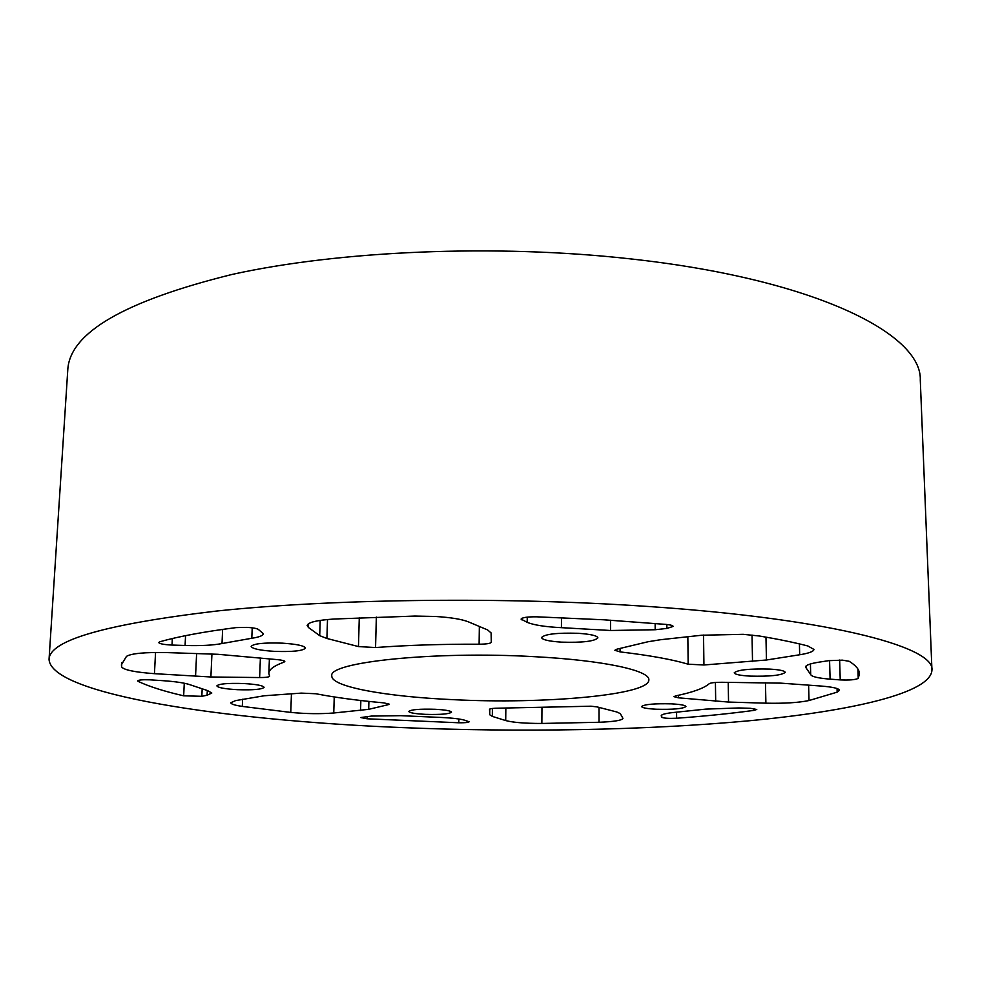 <?xml version="1.0" encoding="UTF-8"?>
<svg xmlns="http://www.w3.org/2000/svg" width="981" height="981" viewBox="0 0 981 981"><rect width="100%" height="100%" fill="white"/><g stroke="black" fill="none" stroke-linecap="round" stroke-linejoin="round"><path stroke-width="1.47" d="M931.95 670.048L920.288 380.187C922.348 333.847 814.144 278.739 629.226 258.751C495.43 243.926 339.561 250.658 232.105 274.435C124.513 301.02 69.737 332.792 67.787 369.763L49.05 659.257C49.675 640.237 105.641 624.149 216.948 611.004C328.304 599.305 491.199 596.767 630.783 605.363C823.807 616.975 935.175 646.295 931.95 670.048C930.932 693.162 851.3 711.115 748.871 720.802C644.934 730.367 519.28 732.451 400.567 727.534C225.029 720.397 50.46 694.597 49.05 659.257M765.965 637.123L766.443 660.005L799.674 654.768C808.957 653.26 813.715 651.47 813.948 649.422L807.817 645.964C794.303 642.481 778.227 639.171 759.588 636.031L743.242 634.327L701.709 635.234L660.716 639.698L648.085 641.733L616.963 649.164L614.854 650.268L620.053 651.887C649.557 655.369 672.267 659.477 688.159 664.198L687.84 636.755M561.426 627.668L610.574 630.489L655.185 629.741L666.872 628.429L673.162 626.43C672.966 625.535 670.612 624.86 666.099 624.419L603.622 619.784L536.693 616.816C527.386 616.73 522.186 617.49 521.07 619.097L527.189 622.334C533.836 625.081 545.252 626.871 561.426 627.668L561.475 617.687M151.135 679.907L149.725 679.821C142.49 679.588 138.456 679.943 137.61 680.888L138.1 681.366C149.137 686.565 164.33 691.384 183.668 695.811L201.828 696.302L207.089 695.235L211.798 693.027L207.506 690.575L190.486 684.897C185.335 683.009 175.991 681.587 162.454 680.642L151.135 679.907M753.899 710.391L756.768 709.471L750.44 708.307L738.975 707.951L705.768 709.116L675.639 712.267C666.271 713.175 661.452 714.34 661.194 715.787L661.734 717.246C663.757 718.264 668.723 718.582 676.632 718.239C704.579 716.204 730.33 713.579 753.899 710.391L753.862 708.576M464.528 720.164C459.942 718.889 452.29 717.994 441.56 717.479L400.726 715.676L371.419 716.081L360.763 717.552L367.139 718.791L458.801 722.776C464.982 722.85 468.428 722.519 469.151 721.783L464.528 720.164M534.105 656.669C433.835 650.881 327.298 662.285 331.823 676.007C331.149 686.835 386.379 696.694 453.087 699.661C544.443 704.333 649.778 695.014 648.846 679.882C650.047 670.501 603.156 660.225 534.105 656.669M434.975 709.275C419.623 708.858 410.892 709.582 408.783 711.458C409.518 712.831 415.061 713.8 425.411 714.352C440.628 714.757 449.31 714.033 451.493 712.157C450.831 710.796 445.325 709.839 434.975 709.275M243.509 683.524C227.678 683.034 218.788 683.831 216.862 685.878C217.892 687.693 224.808 688.956 237.574 689.692C253.233 690.183 262.074 689.385 264.073 687.325C263.141 685.547 256.286 684.284 243.509 683.524M282.344 643.156C263.864 642.543 253.466 643.634 251.148 646.418C252.289 648.784 260.051 650.44 274.447 651.359C292.718 651.973 303.055 650.869 305.447 648.085C304.453 645.756 296.74 644.112 282.344 643.156M578.14 633.297C556.901 632.684 544.7 634.106 541.524 637.564C542.334 639.796 548.992 641.316 561.488 642.138C582.456 642.763 594.596 641.329 597.907 637.846C597.196 635.663 590.599 634.155 578.14 633.297M769.717 669.091C749.484 668.588 737.651 669.839 734.217 672.819C734.794 674.413 740.017 675.517 749.889 676.105C769.877 676.596 781.649 675.357 785.229 672.353C784.714 670.783 779.552 669.692 769.717 669.091M671.409 703.855C654.266 703.438 644.321 704.333 641.574 706.541C642.138 707.828 647.019 708.723 656.228 709.226C673.187 709.643 683.095 708.748 685.927 706.541C685.425 705.265 680.581 704.37 671.409 703.855M376.348 617.098L375.551 647.546C407.201 645.179 441.72 644.076 479.108 644.21C486.527 644.137 490.598 643.487 491.309 642.285L491.101 632.917L487.569 629.912L468.317 621.819C461.806 619.232 450.831 617.454 435.405 616.473L414.73 616.068L334.08 619.023C316.937 620.164 307.96 622.334 307.139 625.547L308.451 627.497L319.708 635.663L326.906 638.472L358.47 646.577L359.279 617.772M492.413 708.466L492.315 716.4L489.727 714.757L489.531 709.324C490.083 708.589 493.296 708.196 499.182 708.159L591.089 706.21L597.061 706.896L616.767 711.973L620.311 713.616L622.96 718.399C621.966 720.385 613.996 721.673 599.035 722.274L599.023 707.399M222.638 629.41L222.013 643.536C213.085 645.277 200.774 645.927 185.078 645.473L172.006 645.057C163.95 644.652 159.511 643.818 158.701 642.518L160.001 641.709C178.775 636.411 204.122 631.703 236.065 627.607L247.102 627.374C252.804 627.73 256.531 628.392 258.285 629.361L263.374 633.714C263.129 635.602 259.266 637.11 251.798 638.263L252.215 627.84M368.893 701.403L368.684 709.337L333.748 712.991C320.247 714.045 305.925 713.849 290.768 712.414L242.319 706.418C234.79 705.302 230.94 704.076 230.78 702.739L235.55 700.618L264.269 695.762L301.265 693.113L315.894 693.751C335.048 697.466 357.722 700.508 383.914 702.887L389.212 704.15L388.12 704.714L388.145 703.536M728.221 682.347L728.54 702.065L678.46 697.822L673.947 696.669L675.688 695.872C692.831 692.328 704.027 688.257 709.288 683.671C710.906 682.751 715.075 682.285 721.795 682.273L780.815 683.144L820.974 686.038C832.832 686.994 838.988 688.417 839.454 690.317L837.161 692.145L837.051 688.539M211.933 654.045L210.89 676.988L154.446 673.677C134.691 672.193 123.741 669.925 121.607 666.896L121.423 664.738L126.488 656.35C131.503 653.395 145.016 652.144 167.04 652.598L217.88 654.29L277.537 659.649C282.172 660.115 284.6 660.74 284.797 661.513L283.987 662.138L284.036 660.851M806.112 665.94L806.161 668L805.56 666.982C805.708 665.155 810.306 663.524 819.343 662.101L828.761 660.667L842.421 660.152L849.215 661.304C855.959 665.523 859.381 669.68 859.466 673.763L858.228 678.386L857.934 669.103M766.443 660.005L703.929 664.983L688.159 664.198M492.315 716.4L505.705 720.569C513.075 722.507 525.129 723.463 541.855 723.451L599.035 722.274M222.013 643.536L251.798 638.263M368.684 709.337L388.12 704.714M728.54 702.065L765.891 703.181C784.138 703.573 798.509 702.69 809.018 700.532L837.161 692.145M283.987 662.138C274.006 665.768 268.953 669.508 268.843 673.358L269.591 676.24C269.052 677.111 265.728 677.552 259.622 677.552L260.394 658.03M210.89 676.988L259.622 677.552M375.551 647.546L358.47 646.577M806.161 668L810.698 674.572C811.594 676.657 818.068 678.178 830.098 679.146L840.227 679.907C849.521 680.299 855.518 679.784 858.228 678.386M620.041 648.429L620.053 651.887M799.674 654.768L799.417 643.892M703.929 664.983L703.536 635.05M752.022 635.026L752.525 661.525M610.574 630.489L610.55 620.2M527.189 622.334L527.238 617.123M522.051 618.214L522.039 619.992M666.872 628.429L666.835 624.492M655.136 623.45L655.185 629.741M207.089 695.235L207.31 690.514M183.668 695.811L184.269 683.217M202.172 688.981L201.828 696.302M138.1 681.366L138.149 680.458M541.855 723.451L541.953 707.816M505.705 720.569L505.84 708.184M489.801 709.042L489.727 714.757M676.632 718.239L676.571 712.181M661.734 717.246L661.721 715.026M458.801 722.776L458.863 718.999M367.139 718.791L367.201 716.461M185.078 645.473L185.556 635.663M172.325 638.545L172.006 645.057M360.849 700.508L360.579 710.514M333.748 712.991L334.239 696.951M290.768 712.414L291.443 693.812M242.319 706.418L242.614 699.245M809.018 700.532L808.614 685.13M765.891 703.181L765.474 682.776M678.46 697.822L678.435 695.296M715.419 682.469L715.689 701.317M196.617 653.554L195.538 676.4M154.446 673.677L155.55 652.463M121.607 666.896L121.84 662.604M479.108 644.21L479.353 626.454M327.507 619.514L326.906 638.472M320.198 620.397L319.708 635.663M308.451 627.497L308.586 623.671M810.698 674.572L810.416 663.965M840.227 679.907L839.65 660.054M829.57 660.556L830.098 679.146M268.843 673.358L269.407 658.876"/></g></svg>
